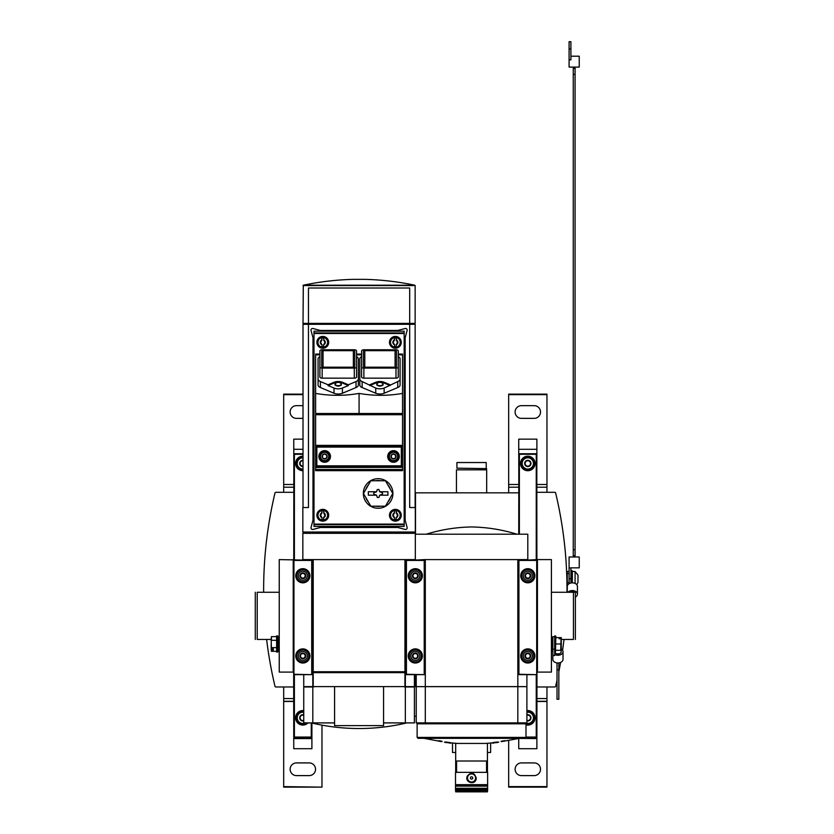 <?xml version="1.0" encoding="UTF-8"?>
<svg xmlns="http://www.w3.org/2000/svg" width="834" height="834" viewBox="0 0 834 834"><rect width="100%" height="100%" fill="white"/><g stroke="black" fill="none" stroke-linecap="round" stroke-linejoin="round"><path stroke-width="1.25" d="M518.738 492.842L415.499 492.842L415.499 534.208M415.499 674.643L415.499 686.611M455.687 790.663L455.687 791.841L487.442 791.841L487.442 790.663M457.501 791.841L468.03 791.841M487.619 784.679L487.619 772.347L455.51 772.347L455.51 784.679L487.619 784.679L487.619 790.663L455.51 790.663L455.51 784.679M467.269 776.12C464.267 783.032 476.443 785.68 476.204 777.966C474.212 772.284 471.231 771.669 467.269 776.12M485.503 743.438L487.442 743.292L487.442 761.004L455.687 761.004L455.687 743.292L457.626 743.438L450.516 742.823A205.018 205.018 0 0 0 457.626 743.438L485.503 743.438A205.018 205.018 0 0 0 492.613 742.823L493.102 742.74M487.442 761.004L487.442 772.347M455.687 761.004L455.687 772.347M445.502 742.25L444.355 742.093M437.704 740.905L424.131 738.351L519.207 738.319M447.42 742.635C451.528 743.365 451.528 743.365 447.42 742.635A204.862 204.611 90 0 0 450.037 742.938L450.037 742.573A204.789 137.391 -90 0 1 449.005 742.406A204.82 204.57 -90 0 1 445.669 741.999A203.319 10.154 90 0 1 445.502 742.124L445.502 742.489A204.507 137.203 90 0 0 446.534 742.656A203.454 10.164 -90 0 0 446.659 742.583C450.339 743.24 450.339 743.24 446.659 742.583M450.037 742.74L450.516 743.188L449.974 743.094M439.998 740.936A204.497 204.497 0 0 1 438.361 740.665L438.361 741.061A204.518 204.518 0 0 0 439.998 741.322L439.998 741.426A204.632 204.632 0 0 0 440.362 741.489L440.362 741.374A204.518 204.518 0 0 0 441.989 741.624L441.989 741.228A204.497 204.497 0 0 1 440.362 740.988M441.989 741.593A204.497 204.497 0 0 1 440.362 741.353L440.362 740.863A204.372 204.372 0 0 1 439.998 740.801L439.998 741.29A204.497 204.497 0 0 1 438.361 741.03M504.768 740.665A204.497 204.497 0 0 1 501.14 741.228L501.14 741.624A204.518 204.518 0 0 0 504.768 741.061L504.768 740.665M496.47 742.583C492.8 743.24 492.8 743.24 496.47 742.583C492.8 743.24 492.8 743.24 496.47 742.583A203.454 10.164 90 0 0 496.595 742.656A204.507 137.203 -90 0 0 497.627 742.489L497.627 742.124A203.319 10.154 -90 0 1 497.46 741.999A204.82 204.57 90 0 1 494.135 742.406A204.789 137.391 90 0 1 493.102 742.573L493.102 742.938A204.862 204.611 -90 0 0 495.719 742.635C491.601 743.365 491.601 743.365 495.719 742.635M504.247 741.113L516.924 738.83A205.018 205.018 0 0 0 518.998 738.351M456.146 791.841L486.993 791.841M425.298 672.1L424.214 672.1M424.933 672.1L424.933 559.604L415.322 560.062L415.322 534.208L527.807 534.208L527.807 559.604L518.195 559.604L518.195 672.1L517.831 559.604L517.831 686.611L303.743 686.611L303.743 674.643M518.195 672.1L518.925 672.1M497.46 742.364A204.82 204.57 90 0 1 494.135 742.771L494.135 742.406M494.135 742.771A204.789 137.391 90 0 1 493.102 742.938M504.768 741.03A204.497 204.497 0 0 1 501.14 741.593M450.037 742.938A204.789 137.391 -90 0 1 449.005 742.771L449.005 742.406M449.005 742.771A204.82 204.57 -90 0 1 445.669 742.364L445.669 741.999M517.831 672.1L517.831 686.611L526.9 686.611L526.9 674.643M517.831 559.604L425.298 559.604L425.298 686.611M526.9 722.901L517.831 722.901L517.831 686.663L526.9 686.663L526.9 722.901M425.298 686.663L425.298 722.901L416.229 722.901L416.229 686.663L517.831 686.663M425.298 722.901L517.831 722.901M417.136 737.412L418.043 738.319L525.086 738.319L525.993 737.412L525.993 723.808L417.136 723.808L417.136 737.412L525.993 737.412M418.043 722.901L417.136 723.808M426.205 534.208C440.988 529.653 456.104 527.234 471.564 526.952C487.025 527.234 502.151 529.653 516.924 534.208M455.51 789.756L487.619 789.756M487.077 772.347L487.077 761.004L487.077 772.347M456.052 772.347L456.052 761.004M472.742 777.966A1.178 1.178 0 0 1 470.981 778.987A1.178 1.178 0 0 1 470.981 776.944A1.178 1.178 0 0 1 472.742 777.966M456.459 492.842L456.459 469.834L486.67 469.834C486.67 468.228 486.67 468.228 486.67 469.834L486.67 492.842M486.222 468.166L486.222 462.536L456.907 462.536L456.907 468.166L486.67 468.614M456.459 469.834C456.459 468.228 456.459 468.228 456.459 469.834M536.7 674.279L536.7 560.062L518.925 560.062L518.925 674.643L536.7 674.643L518.925 674.279M520.739 575.752A7.079 7.079 0 0 0 531.352 581.882A7.079 7.079 0 0 0 531.352 569.632A7.079 7.079 0 0 0 520.739 575.752M520.739 655.951A7.079 7.079 0 0 0 531.352 662.081A7.079 7.079 0 0 0 531.352 649.822A7.079 7.079 0 0 0 520.739 655.951M530.434 655.951L529.121 658.224L526.504 658.224L525.191 655.951L526.504 653.679L529.121 653.679L530.434 655.951L529.121 653.679L526.504 653.679L525.191 655.951L526.504 658.224L529.121 658.224L530.434 655.951M524.909 655.951A2.898 2.898 0 0 0 529.267 658.464A2.898 2.898 0 0 0 529.267 653.439A2.898 2.898 0 0 0 524.909 655.951M523.272 655.951A4.535 4.535 0 0 0 530.08 659.882A4.535 4.535 0 0 0 530.08 652.021A4.535 4.535 0 0 0 523.272 655.951M520.916 655.951A6.891 6.891 0 0 0 531.258 661.925A6.891 6.891 0 0 0 531.258 649.978A6.891 6.891 0 0 0 520.916 655.951M530.434 575.752L529.121 578.025L526.504 578.025L525.191 575.752L526.504 573.49L529.121 573.49L530.434 575.752L529.121 573.49L526.504 573.49L525.191 575.752L526.504 578.025L529.121 578.025L530.434 575.752M524.909 575.752A2.898 2.898 0 0 0 529.267 578.275A2.898 2.898 0 0 0 529.267 573.239A2.898 2.898 0 0 0 524.909 575.752M523.272 575.752A4.535 4.535 0 0 0 530.08 579.682A4.535 4.535 0 0 0 530.08 571.832A4.535 4.535 0 0 0 523.272 575.752M520.916 575.752A6.891 6.891 0 0 0 531.258 581.725A6.891 6.891 0 0 0 531.258 569.789A6.891 6.891 0 0 0 520.916 575.752M536.981 672.277L536.888 737.683L536.252 737.048L536.252 674.643M536.252 559.604L536.252 454.29L536.794 453.748L536.888 559.604M518.738 534.208L518.831 453.748L519.374 454.29L519.374 534.208M536.794 453.748L518.831 453.748M536.252 454.29L519.374 454.29M520.552 463.443A7.256 7.256 0 0 0 531.446 469.73A7.256 7.256 0 0 0 531.446 457.168A7.256 7.256 0 0 0 520.552 463.443M525.993 724.85A7.256 7.256 0 0 0 535.053 718.283A7.256 7.256 0 0 0 526.9 710.62M536.252 737.048L525.993 737.048M536.888 737.683L525.952 737.683M536.888 439.153L536.888 449.297L518.738 449.297L518.738 439.153L536.888 439.153M536.794 484.491L536.888 449.297M518.738 449.297L518.831 484.491M536.888 484.491L546.958 484.491L546.958 394.138L508.667 394.138L508.667 484.491L518.738 484.491M546.958 686.976L546.958 701.477L536.888 701.477M536.888 702.489L536.888 738.559L518.738 738.413M536.888 738.559L536.888 748.703L518.738 748.703L518.738 738.559M546.958 492.3L546.958 484.491M546.958 701.477L546.958 787.129L508.667 787.129L508.667 740.321M518.831 487.212L508.667 487.212L508.667 492.842M508.667 487.212L508.667 484.491M546.958 394.649L508.667 394.649M534.167 405.658L521.458 405.658A6.349 6.349 0 0 0 515.11 412.006A6.349 6.349 0 0 0 521.458 418.366L534.167 418.366A6.349 6.349 0 0 0 540.515 412.006A6.349 6.349 0 0 0 534.167 405.658M534.167 762.912L521.458 762.912A6.349 6.349 0 0 0 515.11 769.261A6.349 6.349 0 0 0 521.458 775.61L534.167 775.61A6.349 6.349 0 0 0 540.515 769.261A6.349 6.349 0 0 0 534.167 762.912M546.958 786.618L508.667 786.618M525.086 461.88L527.807 460.305L530.539 461.88L530.539 465.018L527.807 466.592L525.086 465.018L525.086 461.88A3.138 3.138 0 0 1 530.539 461.88A3.138 3.138 0 0 1 527.807 466.592A3.138 3.138 0 0 1 525.086 461.88L525.086 465.018L527.807 466.592L530.539 465.018L530.539 461.88L529.173 461.087A2.721 2.721 0 0 1 529.173 465.799A2.721 2.721 0 0 1 525.086 463.443A2.721 2.721 0 0 1 526.452 461.087L525.086 461.88M527.807 469.073A5.63 5.63 0 0 1 522.939 460.639A5.63 5.63 0 0 1 532.686 460.639A5.63 5.63 0 0 1 527.807 469.073M527.807 469.803A6.349 6.349 0 0 1 522.313 460.274A6.349 6.349 0 0 1 533.312 460.274A6.349 6.349 0 0 1 527.807 469.803M526.452 461.087A2.721 2.721 0 0 1 529.173 461.087L527.807 460.305L526.452 461.087M526.9 714.811A3.138 3.138 0 0 1 527.807 714.675L530.539 716.25L530.539 719.388L527.807 720.962A3.138 3.138 0 0 1 526.9 720.826M526.9 715.259A2.721 2.721 0 0 1 529.173 715.468L527.807 714.675A3.138 3.138 0 0 1 530.539 719.388A3.138 3.138 0 0 1 527.807 720.962L530.539 719.388L530.539 716.25L529.173 715.468A2.721 2.721 0 0 1 526.9 720.388M526.9 712.267A5.63 5.63 0 0 1 533.416 717.365A5.63 5.63 0 0 1 525.399 722.901M526.9 711.538A6.349 6.349 0 0 1 534.146 717.365A6.349 6.349 0 0 1 525.993 723.902M526.9 720.44L527.807 720.962M527.807 714.675L526.9 715.197M566.859 578.744L566.995 586.917M536.888 686.976L554.777 686.976A0.907 0.907 0 0 0 555.653 686.278A417.302 417.302 0 0 0 557.018 680.346M558.843 671.777A417.302 417.302 0 0 0 560.604 662.425M562.575 650.228A417.302 417.302 0 0 0 564.024 639.438M566.995 592.265A417.302 417.302 0 0 0 555.653 492.988A0.907 0.907 0 0 0 554.777 492.3L536.888 492.3M576.784 584.697L577.983 582.382L577.983 575.126L575.074 571.488L572.353 571.488M575.074 583.414L575.074 571.488M572.353 582.851L572.353 570.946L570.904 570.581L570.904 583.008M571.988 582.862L571.988 570.581M570.456 592.265A3.263 2.314 0 0 1 571.446 591.931M573.26 591.931A3.263 2.314 0 0 1 574.251 592.265M569.09 571.488L567.276 571.488L567.276 586.448A5.077 3.597 0 0 1 569.09 583.696A5.077 3.597 0 0 1 574.501 583.195A5.077 3.597 0 0 1 577.43 586.448L577.43 594.142A5.077 3.597 0 0 1 575.887 596.727M567.276 582.601L569.09 582.601L569.09 573.615L567.276 573.615M569.09 582.601L569.09 583.696M568.027 592.265A5.077 3.597 0 0 1 573.729 590.691A5.077 3.597 0 0 1 577.43 594.142M573.26 592.265L573.26 591.692L571.446 591.692L571.446 592.265M570.904 56.212L579.244 56.212L579.244 67.106L569.09 67.106L569.09 41.7L570.904 41.7L570.904 48.956L569.09 48.956M575.074 556.976L575.074 67.106M573.26 556.976L573.26 67.106M570.904 567.86L569.09 567.86L569.09 578.754L570.904 578.754L570.904 567.86L579.244 567.86L579.244 556.976L569.09 556.976L569.09 567.86M575.074 74.33L573.26 74.33M575.074 549.752L573.26 549.752M570.904 48.956L570.904 59.84L569.09 59.84M536.7 672.1L537.43 672.1L537.43 559.604L528.172 560.062M537.43 559.604L551.399 559.604L551.399 672.1L537.43 672.1M551.399 592.265L573.427 592.265L573.427 639.438C575.981 639.438 575.981 639.438 573.427 639.438L561.282 639.438M575.366 592.265L575.366 639.438M573.427 592.265C575.981 592.265 575.981 592.265 573.427 592.265M552.848 645.203L551.399 645.203M552.848 643.973L551.399 643.973M552.848 642.795L551.399 642.795M552.848 642.743L551.399 642.743M552.848 641.554L551.399 641.554M552.848 640.575L551.399 640.575M552.848 640.439L551.399 640.439M552.848 639.428L551.399 639.428M552.848 638.761L551.399 638.761M552.848 638.552L551.399 638.552M552.848 637.843L551.399 637.843M552.848 637.583L551.399 637.583M552.848 637.322L551.399 637.322M552.848 637.009L551.399 637.009M552.848 636.905L551.399 636.905M552.848 651.052L551.399 651.052M552.848 650.947L551.399 650.947M552.848 650.676L551.399 650.676M552.848 650.624L551.399 650.624M552.848 650.103L551.399 650.103M552.848 649.874L551.399 649.874M552.848 649.394L551.399 649.394M552.848 648.529L551.399 648.529M552.848 648.352L551.399 648.352M552.848 647.518L551.399 647.518M552.848 646.392L551.399 646.392M552.848 646.308L551.399 646.308M555.486 652.052L555.84 636.269L554.662 635.904L554.662 652.052L555.486 652.052L555.486 635.904M555.84 650.322L560.719 650.322L561.032 638.719L559.114 638.719L559.114 637.76L559.114 638.719M555.84 643.973L560.719 643.973M561.282 648.852L561.282 647.153L561.282 650.322L560.719 650.322M559.114 637.76L561.282 637.624L561.282 640.804L561.032 638.719M555.84 637.624L560.719 637.624M561.282 647.153L561.282 640.804M554.704 652.052A3.263 2.314 0 0 0 558.196 653.971A3.263 2.314 0 0 0 561.199 651.677A3.263 2.314 0 0 0 560.584 650.322M554.662 636.717L552.848 636.717L552.848 655.524L554.662 655.524L554.662 649.113L552.848 649.113M554.662 654.429A5.077 3.597 0 0 0 560.073 654.93A5.077 3.597 0 0 0 563.013 651.677A5.077 3.597 0 0 0 561.282 648.977M552.848 655.524L552.848 659.371A5.077 3.597 0 0 0 557.925 662.967A5.077 3.597 0 0 0 563.013 659.371L563.013 651.677M558.843 653.856L557.018 653.856L558.843 653.887M558.843 663.093L557.018 663.093L557.018 699.267L558.843 699.267L558.843 662.905M558.843 669.744L557.018 669.744M405.345 672.642L312.813 672.642L312.448 559.604L302.836 559.604L302.836 533.301L415.322 533.301L415.322 559.604L405.71 559.604L405.345 686.611M312.813 559.604L405.345 559.604L405.345 671.735L312.813 671.735L312.813 559.604L312.813 671.735M312.813 672.642L312.813 686.611L312.813 672.642M415.144 532.029L415.144 533.301M415.144 674.643L415.144 686.611M415.144 507.541L415.144 324.29L409.692 324.29L409.692 507.541L415.322 507.541L415.322 532.029L302.836 532.029L302.836 507.541L308.455 507.541L308.455 324.29L303.013 324.29L303.013 507.541M383.567 722.901L405.345 722.901L405.345 686.976L403.031 686.611M312.448 672.1L311.718 672.1M312.448 581.923L311.718 581.923M312.448 572.854L311.718 572.854M312.448 572.218L311.718 572.218M312.448 659.486L311.718 659.486M312.448 658.85L311.718 658.85M312.448 649.78L311.718 649.78M405.71 572.854L406.429 572.854M405.71 581.923L406.429 581.923M405.71 572.218L406.429 572.218M405.71 659.486L406.429 659.486M405.71 672.1L406.429 672.1M405.71 658.85L406.429 658.85M405.71 649.78L406.429 649.78M315.127 686.611L312.813 686.976L312.813 722.901L303.743 722.901L303.743 686.976L312.813 686.976M405.345 686.976L414.415 686.976L414.415 722.901L405.345 722.901M312.813 722.901L334.58 722.901M405.71 646.611L406.429 646.611M405.71 585.103L406.429 585.103M312.448 646.611L311.718 646.611M312.448 585.103L311.718 585.103M383.567 686.611L383.567 725.622L334.58 725.622L334.58 686.611M303.92 532.029L303.92 533.301M414.237 532.029L414.237 533.301M405.105 529.434A1.637 1.637 0 0 0 407.107 527.432L405.157 520.197L405.157 337.76L407.107 330.514A1.637 1.637 0 0 0 405.105 328.513L397.86 330.452L320.287 330.452L313.052 328.513A1.637 1.637 0 0 0 311.051 330.514L312.99 337.76L312.99 520.197L311.051 527.432A1.637 1.637 0 0 0 313.052 529.434L320.287 527.495L397.86 527.495L405.105 529.434M409.692 324.29L308.455 324.29M303.013 285.572L415.144 285.572L415.144 323.383L303.013 323.383L303.305 285.218L414.852 285.218C398.412 281.736 381.784 279.786 364.979 279.369L353.168 279.369C336.363 279.786 319.745 281.736 303.305 285.218M313.271 323.383L313.271 324.29M404.876 323.383L404.876 324.29M409.692 323.383L409.692 288.001L308.455 288.001L308.455 323.383M414.415 716.187L416.229 716.187M452.518 743.021L452.518 752.476L455.687 752.476M487.442 752.476L490.621 752.476L490.621 743.021M313.72 672.642L313.72 671.735M404.438 672.642L404.438 671.735M311.718 674.279L311.718 560.062L293.943 560.062L293.943 674.643L311.718 674.643L293.943 674.279M295.757 575.752A7.079 7.079 0 0 0 306.37 581.882A7.079 7.079 0 0 0 306.37 569.632A7.079 7.079 0 0 0 295.757 575.752M295.757 655.951A7.079 7.079 0 0 0 306.37 662.081A7.079 7.079 0 0 0 306.37 649.822A7.079 7.079 0 0 0 295.757 655.951M305.452 655.951L304.139 658.224L301.522 658.224L300.209 655.951L301.522 653.679L304.139 653.679L305.452 655.951L304.139 653.679L301.522 653.679L300.209 655.951L301.522 658.224L304.139 658.224L305.452 655.951M299.927 655.951A2.898 2.898 0 0 0 304.285 658.464A2.898 2.898 0 0 0 304.285 653.439A2.898 2.898 0 0 0 299.927 655.951M298.291 655.951A4.535 4.535 0 0 0 305.098 659.882A4.535 4.535 0 0 0 305.098 652.021A4.535 4.535 0 0 0 298.291 655.951M295.934 655.951A6.891 6.891 0 0 0 306.276 661.925A6.891 6.891 0 0 0 306.276 649.978A6.891 6.891 0 0 0 295.934 655.951M305.452 575.752L304.139 578.025L301.522 578.025L300.209 575.752L301.522 573.49L304.139 573.49L305.452 575.752L304.139 573.49L301.522 573.49L300.209 575.752L301.522 578.025L304.139 578.025L305.452 575.752M299.927 575.752A2.898 2.898 0 0 0 304.285 578.275A2.898 2.898 0 0 0 304.285 573.239A2.898 2.898 0 0 0 299.927 575.752M298.291 575.752A4.535 4.535 0 0 0 305.098 579.682A4.535 4.535 0 0 0 305.098 571.832A4.535 4.535 0 0 0 298.291 575.752M295.934 575.752A6.891 6.891 0 0 0 306.276 581.725A6.891 6.891 0 0 0 306.276 569.789A6.891 6.891 0 0 0 295.934 575.752M311.906 738.559L311.906 748.703L293.756 748.703L293.756 738.559L311.906 738.559L311.906 723.026L311.906 737.683L311.27 737.048L311.27 722.901M293.756 559.604L293.86 453.748L294.392 454.29L294.392 559.604M294.392 674.643L294.392 737.048L293.756 737.683L293.662 672.277M303.013 453.748L293.86 453.748M303.013 454.29L294.392 454.29M303.013 456.188A7.256 7.256 0 0 0 295.57 463.443A7.256 7.256 0 0 0 303.013 470.699M303.743 710.62A7.256 7.256 0 0 0 300.084 724.538A7.256 7.256 0 0 0 308.017 722.901M311.27 737.048L294.392 737.048M311.906 737.683L293.756 737.683M303.013 439.153L293.756 439.153L293.86 484.491M303.013 449.297L293.756 449.297M303.013 394.138L283.685 394.138L283.685 484.491L293.756 484.491M293.756 701.279L283.685 701.279L283.685 787.129L321.976 787.129L283.685 786.618M293.756 701.477L283.685 701.477M293.756 738.559L293.756 702.489M321.976 725.142L321.976 786.618M283.685 701.279L283.685 686.976M293.86 487.212L283.685 487.212L283.685 492.3M283.685 487.212L283.685 484.491M303.013 394.649L283.685 394.649M303.013 405.658L296.477 405.658A6.349 6.349 0 0 0 290.128 412.006A6.349 6.349 0 0 0 296.477 418.366L303.013 418.366M309.185 762.912L296.477 762.912A6.349 6.349 0 0 0 290.128 769.261A6.349 6.349 0 0 0 296.477 775.61L309.185 775.61A6.349 6.349 0 0 0 315.533 769.261A6.349 6.349 0 0 0 309.185 762.912M303.013 466.581A3.138 3.138 0 0 1 302.836 466.592L300.115 465.018L300.115 461.88L302.836 460.305A3.138 3.138 0 0 1 303.013 460.305M300.115 461.88A3.138 3.138 0 0 1 302.836 460.305L300.115 461.88L300.115 465.018A3.138 3.138 0 0 1 300.115 461.88M302.836 466.592A3.138 3.138 0 0 1 300.115 465.018L303.013 466.487M303.013 469.073A5.63 5.63 0 0 1 297.206 463.36A5.63 5.63 0 0 1 303.013 457.824M303.013 469.792A6.349 6.349 0 0 1 296.487 463.36A6.349 6.349 0 0 1 303.013 457.105M303.013 466.164A2.721 2.721 0 0 1 301.47 461.087A2.721 2.721 0 0 1 303.013 460.733M303.743 720.826A3.138 3.138 0 0 1 302.836 720.962L300.115 719.388L300.115 716.25L302.836 714.675A3.138 3.138 0 0 1 303.743 714.811M300.115 716.25A3.138 3.138 0 0 1 302.836 714.675L300.115 716.25L300.115 719.388A3.138 3.138 0 0 1 300.115 716.25M302.836 720.962A3.138 3.138 0 0 1 300.115 719.388L302.836 720.962L303.743 720.44M305.244 722.901A5.63 5.63 0 0 1 297.227 717.365A5.63 5.63 0 0 1 303.743 712.267M306.641 722.901A6.349 6.349 0 0 1 296.497 717.365A6.349 6.349 0 0 1 303.743 711.538M303.743 720.388A2.721 2.721 0 0 1 301.47 715.468A2.721 2.721 0 0 1 303.743 715.259M303.743 715.197L302.836 714.675M293.756 492.3L275.866 492.3A0.907 0.907 0 0 0 274.991 492.988A417.302 417.302 0 0 0 263.648 592.265M266.619 639.438A417.302 417.302 0 0 0 274.991 686.278A0.907 0.907 0 0 0 275.866 686.976L293.756 686.976M315.627 467.499L402.53 467.353L315.627 467.499L315.627 470.657L402.53 470.657L402.53 469.75L315.627 469.75M402.53 467.499L402.53 469.75M319.891 366.96A2.273 1.136 0 0 0 322.153 368.096L354.273 368.096A2.273 1.136 0 0 0 356.535 366.96L356.535 350.906A2.273 1.136 0 0 0 354.273 349.769L322.153 349.769A2.273 1.136 0 0 0 319.891 350.906L319.891 377.02A2.273 1.136 0 0 0 322.153 378.156L354.273 378.156A2.273 1.136 0 0 0 356.535 377.02L356.535 360.966M353.366 367.189L323.06 367.189A1.366 0.678 0 0 1 321.705 366.512L321.705 351.364A1.366 0.678 0 0 1 323.06 350.676L353.366 350.676L353.366 367.189A1.366 0.678 0 0 0 354.721 366.512L354.721 351.364A1.366 0.678 0 0 0 353.366 350.676M328.054 384.776L328.054 385.558L334.017 388.06A6.536 3.263 0 0 0 342.409 388.06L348.372 385.558L342.409 383.056L342.409 382.274A6.536 3.263 0 0 0 334.017 382.274L328.054 384.776L320.402 381.565L320.402 387.539L334.017 393.252A6.536 3.263 0 0 0 342.409 393.252L356.014 387.539A6.536 3.263 0 0 0 358.349 385.037L358.349 364.885M342.409 382.274L348.372 384.776L356.014 381.565A6.536 3.263 0 0 0 358.349 379.063L358.349 358.912A6.536 3.263 0 0 0 356.535 356.66M319.891 356.66A6.536 3.263 0 0 0 318.077 358.912L318.077 379.063A6.536 3.263 0 0 0 320.402 381.565M361.612 356.66A6.536 3.263 0 0 0 359.798 358.912L359.798 379.063A6.536 3.263 0 0 0 362.133 381.565L375.748 388.06A6.536 3.263 0 0 0 384.14 388.06L397.745 381.565A6.536 3.263 0 0 0 400.08 379.063L400.08 358.912A6.536 3.263 0 0 0 398.266 356.66M359.798 364.885L359.798 385.037A6.536 3.263 0 0 0 362.133 387.539L375.748 393.252A6.536 3.263 0 0 0 384.14 393.252L397.745 387.539A6.536 3.263 0 0 0 400.08 385.037L400.08 379.063L400.08 385.037M361.612 366.96A2.273 1.136 0 0 0 363.885 368.096L395.994 368.096A2.273 1.136 0 0 0 398.266 366.96L398.266 350.906A2.273 1.136 0 0 0 395.994 349.769L363.885 349.769A2.273 1.136 0 0 0 361.612 350.906L361.612 377.02A2.273 1.136 0 0 0 363.885 378.156L395.994 378.156A2.273 1.136 0 0 0 398.266 377.02L398.266 360.966M369.785 384.776L375.748 382.274A6.536 3.263 0 0 1 384.14 382.274L390.103 384.776M348.372 385.558L348.372 384.776M315.627 467.353L315.627 445.575L402.53 445.575L315.627 445.387L402.53 445.387L402.53 467.353M402.53 445.387L402.53 414.738L315.627 414.738L315.627 445.387M402.53 414.738L315.627 414.738M398.266 354.064L402.53 354.064L402.53 393.408C388.05 395.952 373.559 395.952 359.079 393.408C344.588 395.952 330.108 395.952 315.627 393.408L315.627 413.508L402.53 413.508L402.53 414.3M315.627 413.508L315.627 414.3M318.077 364.885L318.077 385.037A6.536 3.263 0 0 0 320.402 387.539M319.891 354.846L315.627 354.846L315.627 393.408M315.627 354.846L315.627 354.064L319.891 354.064M402.53 393.408L402.53 413.508M359.079 393.408L359.079 413.508M313.991 524.617L313.991 526.41L404.167 526.41L404.167 524.617L313.991 524.617L313.991 331.181L404.167 331.181L404.167 524.617M343.379 331.181L338.479 331.181M379.668 331.181L374.768 331.181M389.468 342.336A5.901 5.901 0 0 1 398.308 337.228A5.901 5.901 0 0 1 398.308 347.444A5.901 5.901 0 0 1 389.468 342.336M316.889 515.245A5.901 5.901 0 0 1 325.74 510.137A5.901 5.901 0 0 1 325.74 520.353A5.901 5.901 0 0 1 316.889 515.245M316.889 342.336A5.901 5.901 0 0 1 325.74 337.228A5.901 5.901 0 0 1 325.74 347.444A5.901 5.901 0 0 1 316.889 342.336M389.468 515.245A5.901 5.901 0 0 1 398.308 510.137A5.901 5.901 0 0 1 398.308 520.353A5.901 5.901 0 0 1 389.468 515.245M358.349 379.063L358.349 385.037M318.077 379.063L318.077 385.037M340.804 384.891A2.606 1.303 180 0 1 338.208 386.079A2.606 1.303 180 0 1 335.612 384.891M342.409 383.056A6.536 3.263 0 0 0 334.017 383.056L334.017 382.274M328.054 385.558L334.017 383.056M359.798 379.063L359.798 385.037M369.785 385.558L375.748 383.056L375.748 382.274M390.103 385.558L384.14 383.056A6.536 3.263 0 0 0 375.748 383.056M382.535 384.891A2.606 1.303 180 0 1 379.939 386.079A2.606 1.303 180 0 1 377.343 384.891M356.535 366.96L356.535 377.02M398.266 366.96L398.266 377.02M395.087 367.189A1.366 0.678 0 0 0 396.452 366.512L396.452 351.364A1.366 0.678 0 0 0 395.087 350.676L395.087 367.189L364.792 367.189A1.366 0.678 0 0 1 363.426 366.512L363.426 351.364A1.366 0.678 0 0 1 364.792 350.676L395.087 350.676M365.803 489.412A12.969 12.969 0 0 1 368.451 484.835M375.488 480.77A12.969 12.969 0 0 1 380.773 480.77M387.8 484.835A12.969 12.969 0 0 1 390.448 489.412M390.448 497.533A12.969 12.969 0 0 1 387.8 502.11M380.773 506.175A12.969 12.969 0 0 1 375.488 506.175M368.451 502.11A12.969 12.969 0 0 1 365.803 497.533M363.343 493.478A14.783 14.783 0 0 1 385.517 480.665A14.783 14.783 0 0 1 385.517 506.28A14.783 14.783 0 0 1 363.343 493.478M396.16 513.025L396.16 512.837A2.544 2.544 0 0 1 396.63 513.046L396.16 510.898L394.565 510.898L394.096 513.046A2.544 2.544 0 0 1 394.565 512.837L394.565 513.025M396.16 517.466L396.63 517.445A2.544 2.544 0 0 1 396.16 517.664L396.16 519.603L394.565 519.603L394.565 517.664A2.544 2.544 0 0 1 394.096 517.445L394.565 517.466M396.869 513.629L397.516 514.755A0.886 0.886 0 0 1 396.869 513.629L396.63 513.046A2.544 2.544 0 0 1 396.63 517.445L396.869 516.861A0.886 0.886 0 0 1 396.953 516.163M393.794 516.183A0.886 0.886 0 0 1 393.856 516.861L394.096 517.445A2.544 2.544 0 0 1 394.096 513.046L393.856 513.629A0.886 0.886 0 0 1 393.784 514.338M396.963 516.142A0.886 0.886 0 0 1 397.516 515.746L396.869 516.861M397.516 515.746L397.516 514.755M393.763 514.359A0.886 0.886 0 0 1 393.21 514.755L393.856 513.629M393.21 514.755L393.21 515.746A0.886 0.886 0 0 1 393.784 516.163M393.856 516.861L393.21 515.746M400.445 515.245A5.077 5.077 0 0 1 392.824 519.645A5.077 5.077 0 0 1 392.824 510.846A5.077 5.077 0 0 1 400.445 515.245M396.16 340.116L396.16 339.928A2.544 2.544 0 0 1 396.63 340.136L396.16 337.989L394.565 337.989L394.096 340.136A2.544 2.544 0 0 1 394.565 339.928L394.565 340.116M396.16 344.557L396.63 344.536A2.544 2.544 0 0 1 396.16 344.755L396.16 346.694L394.565 346.694L394.565 344.755A2.544 2.544 0 0 1 394.096 344.536L394.565 344.557M396.869 340.72L397.516 341.846A0.886 0.886 0 0 1 396.869 340.72L396.63 340.136A2.544 2.544 0 0 1 396.63 344.536L396.869 343.952A0.886 0.886 0 0 1 396.953 343.254M393.794 343.274A0.886 0.886 0 0 1 393.856 343.952L394.096 344.536A2.544 2.544 0 0 1 394.096 340.136L393.856 340.72A0.886 0.886 0 0 1 393.784 341.429M396.963 343.233A0.886 0.886 0 0 1 397.516 342.837L396.869 343.952M397.516 342.837L397.516 341.846M393.763 341.45A0.886 0.886 0 0 1 393.21 341.846L393.856 340.72M393.21 341.846L393.21 342.837A0.886 0.886 0 0 1 393.784 343.254M393.856 343.952L393.21 342.837M400.445 342.336A5.077 5.077 0 0 1 392.824 346.736A5.077 5.077 0 0 1 392.824 337.937A5.077 5.077 0 0 1 400.445 342.336M323.592 513.025L323.592 512.837A2.544 2.544 0 0 1 324.061 513.046L323.592 510.898L321.987 510.898L321.517 513.046A2.544 2.544 0 0 1 321.987 512.837L321.987 513.025M323.592 517.466L324.061 517.445A2.544 2.544 0 0 1 323.592 517.664L323.592 519.603L321.987 519.603L321.987 517.664A2.544 2.544 0 0 1 321.517 517.445L321.987 517.466M324.29 513.629L324.937 514.755A0.886 0.886 0 0 1 324.29 513.629L324.061 513.046A2.544 2.544 0 0 1 324.061 517.445L324.29 516.861A0.886 0.886 0 0 1 324.937 515.746L324.29 516.861M321.215 516.183A0.886 0.886 0 0 1 321.288 516.861L321.517 517.445A2.544 2.544 0 0 1 321.517 513.046L321.288 513.629A0.886 0.886 0 0 1 321.205 514.338M324.937 515.746L324.937 514.755M321.194 514.359A0.886 0.886 0 0 1 320.642 514.755L321.288 513.629M320.642 514.755L320.642 515.746A0.886 0.886 0 0 1 321.205 516.163M321.288 516.861L320.642 515.746M327.866 515.245A5.077 5.077 0 0 1 320.246 519.645A5.077 5.077 0 0 1 320.246 510.846A5.077 5.077 0 0 1 327.866 515.245M323.592 340.116L323.592 339.928A2.544 2.544 0 0 1 324.061 340.136L323.592 337.989L321.987 337.989L321.517 340.136A2.544 2.544 0 0 1 321.987 339.928L321.987 340.116M323.592 344.557L324.061 344.536A2.544 2.544 0 0 1 323.592 344.755L323.592 346.694L321.987 346.694L321.987 344.755A2.544 2.544 0 0 1 321.517 344.536L321.987 344.557M324.29 340.72L324.937 341.846A0.886 0.886 0 0 1 324.29 340.72L324.061 340.136A2.544 2.544 0 0 1 324.061 344.536L324.29 343.952A0.886 0.886 0 0 1 324.937 342.837L324.29 343.952M321.215 343.274A0.886 0.886 0 0 1 321.288 343.952L321.517 344.536A2.544 2.544 0 0 1 321.517 340.136L321.288 340.72A0.886 0.886 0 0 1 321.205 341.429M324.937 342.837L324.937 341.846M321.194 341.45A0.886 0.886 0 0 1 320.642 341.846L321.288 340.72M320.642 341.846L320.642 342.837A0.886 0.886 0 0 1 321.205 343.254M321.288 343.952L320.642 342.837M327.866 342.336A5.077 5.077 0 0 1 320.246 346.736A5.077 5.077 0 0 1 320.246 337.937A5.077 5.077 0 0 1 327.866 342.336M387.925 491.747L379.668 491.747L378.949 489.506L377.312 489.506L376.582 491.747L368.326 491.747L368.326 495.198L376.582 495.198L377.312 497.45L378.949 497.45L379.668 495.198L387.925 495.198L387.925 491.747M392.793 493.478L385.464 480.77L370.796 480.77L363.457 493.478L370.796 506.175L385.464 506.175L392.793 493.478M376.582 495.198L374.153 494.291A0.928 0.928 0 0 1 374.153 492.654L376.582 491.747M379.668 491.747L382.097 492.654A0.928 0.928 0 0 1 382.097 494.291L379.668 495.198M315.93 466.727L402.436 466.946L401.321 465.82L316.837 465.82L315.93 466.727L402.228 466.727L402.436 445.981L402.436 466.946L402.332 445.971L315.721 445.981L315.93 466.727M401.321 465.82L401.321 447.097L402.228 446.19L315.93 446.19L316.837 447.097L316.837 465.82M388.06 456.459A5.442 5.442 0 0 1 396.223 451.747A5.442 5.442 0 0 1 396.223 461.181A5.442 5.442 0 0 1 388.06 456.459A5.442 5.442 0 0 1 396.223 451.747A5.442 5.442 0 0 1 396.223 461.181A5.442 5.442 0 0 1 388.06 456.459A5.442 5.442 0 0 1 396.223 451.747A5.442 5.442 0 0 1 396.223 461.181A5.442 5.442 0 0 1 388.06 456.459M319.203 456.459A5.442 5.442 0 0 1 327.366 451.747A5.442 5.442 0 0 1 327.366 461.181A5.442 5.442 0 0 1 319.203 456.459A5.442 5.442 0 0 1 327.366 451.747A5.442 5.442 0 0 1 327.366 461.181A5.442 5.442 0 0 1 319.203 456.459A5.442 5.442 0 0 1 327.366 451.747A5.442 5.442 0 0 1 327.366 461.181A5.442 5.442 0 0 1 319.203 456.459M394.002 458.617L395.702 457.73A2.544 2.544 0 0 1 393.502 459.002L391.302 457.73L391.302 455.197L393.502 453.925L395.702 455.197L395.702 457.73A2.544 2.544 0 0 0 393.502 453.925A2.544 2.544 0 0 0 391.302 457.73A2.544 2.544 0 0 0 393.502 459.002L394.002 458.617L393.012 458.617M395.608 457.105L395.608 455.812M395.118 454.957L394.002 454.311M391.396 455.812L391.396 457.105M393.502 451.475A4.994 4.994 0 0 1 397.828 458.961A4.994 4.994 0 0 1 389.186 458.961A4.994 4.994 0 0 1 393.502 451.475M325.145 458.617L326.845 457.73A2.544 2.544 0 0 1 324.645 459.002L322.445 457.73L322.445 455.197L324.645 453.925L326.845 455.197L326.845 457.73A2.544 2.544 0 0 0 324.645 453.925A2.544 2.544 0 0 0 322.445 457.73A2.544 2.544 0 0 0 324.645 459.002L325.145 458.617L324.155 458.617M326.761 457.105L326.761 455.812M326.261 454.957L325.145 454.311M322.539 455.812L322.539 457.105M324.645 451.475A4.994 4.994 0 0 1 328.971 458.961A4.994 4.994 0 0 1 320.329 458.961A4.994 4.994 0 0 1 324.645 451.475M424.214 674.279L424.214 560.062L406.429 560.062L406.429 674.643L424.214 674.643L406.429 674.279M408.243 575.752A7.079 7.079 0 0 0 418.856 581.882A7.079 7.079 0 0 0 418.856 569.632A7.079 7.079 0 0 0 408.243 575.752M408.243 655.951A7.079 7.079 0 0 0 418.856 662.081A7.079 7.079 0 0 0 418.856 649.822A7.079 7.079 0 0 0 408.243 655.951M417.938 655.951L416.635 658.224L414.008 658.224L412.705 655.951L414.008 653.679L416.635 653.679L417.938 655.951L416.635 653.679L414.008 653.679L412.705 655.951L414.008 658.224L416.635 658.224L417.938 655.951M412.423 655.951A2.898 2.898 0 0 0 416.771 658.464A2.898 2.898 0 0 0 416.771 653.439A2.898 2.898 0 0 0 412.423 655.951M410.787 655.951A4.535 4.535 0 0 0 417.594 659.882A4.535 4.535 0 0 0 417.594 652.021A4.535 4.535 0 0 0 410.787 655.951M408.431 655.951A6.891 6.891 0 0 0 418.772 661.925A6.891 6.891 0 0 0 418.772 649.978A6.891 6.891 0 0 0 408.431 655.951M417.938 575.752L416.635 578.025L414.008 578.025L412.705 575.752L414.008 573.49L416.635 573.49L417.938 575.752L416.635 573.49L414.008 573.49L412.705 575.752L414.008 578.025L416.635 578.025L417.938 575.752M412.423 575.752A2.898 2.898 0 0 0 416.771 578.275A2.898 2.898 0 0 0 416.771 573.239A2.898 2.898 0 0 0 412.423 575.752M410.787 575.752A4.535 4.535 0 0 0 417.594 579.682A4.535 4.535 0 0 0 417.594 571.832A4.535 4.535 0 0 0 410.787 575.752M408.431 575.752A6.891 6.891 0 0 0 418.772 581.725A6.891 6.891 0 0 0 418.772 569.789A6.891 6.891 0 0 0 408.431 575.752M271.175 639.105L271.425 651.312L276.617 651.312M271.175 649.936L273.344 650.02L273.344 648.935L271.196 648.935L271.175 643.973L271.425 647.643L276.617 647.643M271.196 650.02L271.425 651.312M271.425 647.643L271.196 648.935M271.196 637.937L271.425 640.314L276.617 640.314M271.425 640.314L271.425 636.644L276.617 636.644M302.471 560.062L279.244 559.604L279.244 672.1L293.943 672.1M293.214 672.1L293.214 559.604M279.244 592.265L257.216 592.265C254.672 592.265 254.672 592.265 257.216 592.265L257.216 639.438C254.672 639.438 254.672 639.438 257.216 639.438L271.175 639.438M255.277 639.438L255.277 592.265M277.795 636.905L279.244 636.905M277.795 637.009L279.244 637.009M277.795 637.322L279.244 637.322M277.795 637.583L279.244 637.583M277.795 637.843L279.244 637.843M277.795 638.552L279.244 638.552M277.795 638.761L279.244 638.761M277.795 639.428L279.244 639.428M277.795 640.439L279.244 640.439M277.795 640.575L279.244 640.575M277.795 641.554L279.244 641.554M277.795 642.743L279.244 642.743M277.795 642.795L279.244 642.795M277.795 643.973L277.795 652.052L276.617 652.052L276.617 635.904L277.795 635.904L277.795 643.973L279.244 643.973M277.795 645.203L279.244 645.203M277.795 646.308L279.244 646.308M277.795 646.392L279.244 646.392M277.795 647.518L279.244 647.518M277.795 648.352L279.244 648.352M277.795 648.529L279.244 648.529M277.795 649.394L279.244 649.394M277.795 649.874L279.244 649.874M277.795 650.103L279.244 650.103M277.795 650.624L279.244 650.624M277.795 650.676L279.244 650.676M277.795 650.947L279.244 650.947M277.795 651.052L279.244 651.052M273.344 648.935L273.344 650.02M455.687 791.299L487.442 791.299M455.51 788.599L487.619 788.599M455.51 788.297L487.619 788.297M455.51 786.139L487.619 786.139M455.51 785.847L487.619 785.847M456.584 772.347L456.584 761.004M486.556 772.347L486.556 761.004M475.609 777.966A4.045 4.045 0 0 1 469.542 781.468A4.045 4.045 0 0 1 469.542 774.463A4.045 4.045 0 0 1 475.609 777.966M536.7 560.427L518.925 560.427M521.813 655.951A5.994 5.994 0 0 0 530.81 661.143A5.994 5.994 0 0 0 530.81 650.76A5.994 5.994 0 0 0 521.813 655.951M521.813 575.752A5.994 5.994 0 0 0 530.81 580.954A5.994 5.994 0 0 0 530.81 570.56A5.994 5.994 0 0 0 521.813 575.752M546.958 701.279L536.888 701.279M546.958 487.212L536.794 487.212M546.958 698.558L536.888 698.558M573.26 592.213L571.446 592.213M575.074 555.715L573.26 555.715M575.074 68.367L573.26 68.367M404.949 559.604L404.949 671.735M313.209 559.604L313.209 671.735M404.949 672.642L404.949 686.611M313.209 672.642L313.209 686.611M311.718 560.427L293.943 560.427M296.831 655.951A5.994 5.994 0 0 0 305.828 661.143A5.994 5.994 0 0 0 305.828 650.76A5.994 5.994 0 0 0 296.831 655.951M296.831 575.752A5.994 5.994 0 0 0 305.828 580.954A5.994 5.994 0 0 0 305.828 570.56A5.994 5.994 0 0 0 296.831 575.752M293.756 698.558L283.685 698.558M362.133 381.565L362.133 387.539M375.748 388.06L375.748 393.252M384.14 388.06L384.14 393.252M397.745 381.565L397.745 387.539M334.017 388.06L334.017 393.252M342.409 388.06L342.409 393.252M356.014 381.565L356.014 387.539M402.53 469.532L315.627 469.532M402.53 469.49L315.627 469.49M402.53 354.846L398.266 354.846M361.612 354.846L356.535 354.846M361.612 354.064L356.535 354.064M404.167 332.964L313.991 332.964M404.167 333.485L313.991 333.485M404.167 524.106L313.991 524.106M384.14 383.056L384.14 382.274M322.153 368.096L322.153 378.156M354.273 368.096L354.273 378.156M395.994 368.096L395.994 378.156M363.885 368.096L363.885 378.156M323.06 350.676L323.06 367.189M364.792 350.676L364.792 367.189M382.67 383.567A2.982 1.491 180 0 1 379.939 385.652A2.982 1.491 180 0 1 377.218 383.567A3.628 3.628 0 0 1 382.67 383.567C383.807 384.891 382.869 385.746 379.877 386.142C376.874 385.61 375.988 384.755 377.218 383.567M340.939 383.567A2.982 1.491 180 0 1 338.208 385.652A2.982 1.491 180 0 1 335.487 383.567A3.628 3.628 0 0 1 340.939 383.567C342.076 384.891 341.137 385.746 338.145 386.142C335.143 385.61 334.257 384.755 335.487 383.567M400.205 515.245A4.848 4.848 0 0 1 392.939 519.446A4.848 4.848 0 0 1 392.939 511.054A4.848 4.848 0 0 1 400.205 515.245M400.205 342.336A4.848 4.848 0 0 1 392.939 346.537A4.848 4.848 0 0 1 392.939 338.145A4.848 4.848 0 0 1 400.205 342.336M327.637 515.245A4.848 4.848 0 0 1 320.371 519.446A4.848 4.848 0 0 1 320.371 511.054A4.848 4.848 0 0 1 327.637 515.245M327.637 342.336A4.848 4.848 0 0 1 320.371 346.537A4.848 4.848 0 0 1 320.371 338.145A4.848 4.848 0 0 1 327.637 342.336M318.838 456.459A5.807 5.807 0 0 1 327.553 451.434A5.807 5.807 0 0 1 327.553 461.494A5.807 5.807 0 0 1 318.838 456.459M387.695 456.459A5.807 5.807 0 0 1 396.411 451.434A5.807 5.807 0 0 1 396.411 461.494A5.807 5.807 0 0 1 387.695 456.459M401.321 447.097L316.837 447.097M315.721 445.981L315.721 466.946L315.721 445.981M388.237 456.459A5.265 5.265 0 0 1 396.14 451.903A5.265 5.265 0 0 1 396.14 461.014A5.265 5.265 0 0 1 388.237 456.459M319.391 456.459A5.265 5.265 0 0 1 327.282 451.903A5.265 5.265 0 0 1 327.282 461.014A5.265 5.265 0 0 1 319.391 456.459M393.502 451.809A4.65 4.65 0 0 1 397.526 458.783A4.65 4.65 0 0 1 389.478 458.783A4.65 4.65 0 0 1 393.502 451.809M393.502 452.309A4.149 4.149 0 0 1 397.099 458.533A4.149 4.149 0 0 1 389.905 458.533A4.149 4.149 0 0 1 393.502 452.309M324.645 451.809A4.65 4.65 0 0 1 328.679 458.783A4.65 4.65 0 0 1 320.621 458.783A4.65 4.65 0 0 1 324.645 451.809M324.645 452.309A4.149 4.149 0 0 1 328.242 458.533A4.149 4.149 0 0 1 321.059 458.533A4.149 4.149 0 0 1 324.645 452.309M424.214 560.427L406.429 560.427M409.327 655.951A5.994 5.994 0 0 0 418.324 661.143A5.994 5.994 0 0 0 418.324 650.76A5.994 5.994 0 0 0 409.327 655.951M409.327 575.752A5.994 5.994 0 0 0 418.324 580.954A5.994 5.994 0 0 0 418.324 570.56A5.994 5.994 0 0 0 409.327 575.752M497.627 742.25A205.018 205.018 0 0 0 498.784 742.093M493.707 743.073A205.018 205.018 0 0 1 492.613 743.188L492.613 742.823M416.229 674.643L416.229 686.611M525.086 722.901L525.993 723.808M449.432 743.073A205.018 205.018 0 0 0 450.516 743.188M567.276 571.676L566.62 571.676M567.276 592.265L567.276 586.448M414.415 674.643L414.415 686.611M311.384 722.901A205.018 205.018 0 0 0 406.773 722.901M304.65 323.383L304.65 324.29M413.508 323.383L413.508 324.29"/></g></svg>
